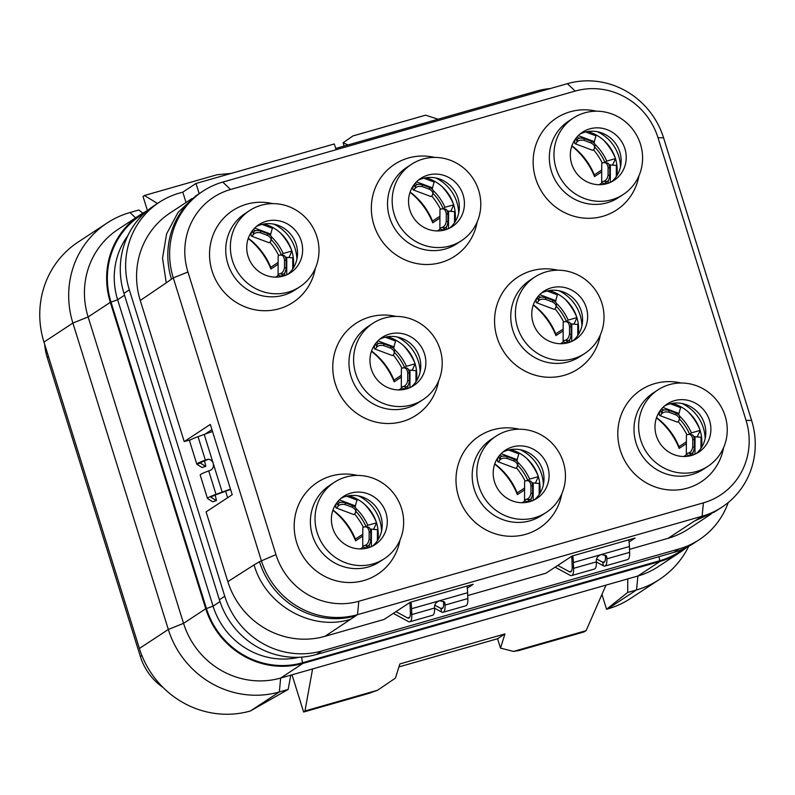 <?xml version="1.0" encoding="UTF-8"?>
<svg xmlns="http://www.w3.org/2000/svg" width="795" height="795" viewBox="0 0 795 795"><rect width="100%" height="100%" fill="white"/><g stroke="black" fill="none" stroke-linecap="round" stroke-linejoin="round"><path stroke-width="1.19" d="M629.521 549.335L668.168 538.294A79.56 76.201 56.7 0 0 688.301 529.072L711.028 514.117M335.719 148.456L536.506 91.107A79.56 76.201 -123.3 0 1 550.249 88.553M728.26 502.519A79.56 76.201 -123.3 0 1 699.242 539.686A79.56 76.201 -123.3 0 1 679.099 548.918L321.886 650.946A79.56 76.201 -123.3 0 1 224.756 596.25L129.327 289.847A79.56 76.201 -123.3 0 1 159.149 202.367A79.56 76.201 -123.3 0 1 179.292 193.135L182.79 192.142L186.02 202.506M192.102 198.502L170.09 212.981A79.56 76.201 56.7 0 0 140.258 300.46L184.211 441.593L210.317 424.421L232.21 494.709L206.104 511.881L227.837 581.632A79.56 76.201 56.7 0 0 324.956 636.328L384.144 619.424L410.25 602.252L473.283 584.245L467.291 588.191M190.76 439.715L184.211 441.593M227.628 497.73L225.611 491.231M467.728 595.544L545.936 573.205L572.042 556.043L635.086 538.036L629.083 541.981M557.782 565.424L569.379 571.724A15.155 4.174 -105.9 0 0 570.572 571.933A15.155 4.174 -105.9 0 0 572.171 566.149L571.933 560.316A34.096 9.381 -105.9 0 0 571.655 556.301M596.538 558.905L602.65 562.224A15.155 4.174 74.1 0 0 603.842 562.433A15.155 4.174 74.1 0 0 605.442 556.649L605.383 555.188L606.823 557.384L606.883 558.845A18.941 5.217 74.1 0 1 604.876 566.07L627.643 559.571A18.941 5.217 -105.9 0 0 629.64 552.346L629.411 546.503A37.882 10.424 -105.9 0 0 628.835 539.815M606.823 557.384L606.317 555.775L601.398 554.503C598.218 555.675 596.518 557.643 596.32 560.386L596.369 561.846A18.941 5.217 74.1 0 1 594.372 569.071L571.605 575.57A18.941 5.217 -105.9 0 0 573.612 568.346L573.374 562.512A37.882 10.424 -105.9 0 0 572.807 555.824M555.119 567.173L570.124 575.322A18.941 5.217 -105.9 0 0 571.605 575.57M596.27 135.001L595.992 135.856A15.155 2.643 -69.4 0 0 594.362 141.669L594.064 143.011M616.314 176.52L616.354 165.41L616.91 165.43M700.971 448.31L701.011 437.21L701.568 437.23M680.927 406.802L680.649 407.656A15.155 2.643 -69.4 0 0 679.019 413.47L678.721 414.811M557.702 294.001L557.414 294.866A15.155 2.643 -69.4 0 0 555.794 300.669L555.496 302.011M577.746 335.52L577.786 324.42L578.333 324.44M539.169 494.53L539.219 483.42L539.765 483.449M519.125 453.011L518.847 453.875A15.155 2.643 -69.4 0 0 517.217 459.679L516.919 461.021M377.377 540.739L377.416 529.639L377.963 529.659M357.333 499.22L357.044 500.085A15.155 2.643 -69.4 0 0 355.425 505.888L355.127 507.24M415.944 381.739L415.994 370.629L416.54 370.649M395.9 340.22L395.622 341.075A15.155 2.643 -69.4 0 0 393.992 346.888L393.694 348.23M454.521 222.729L454.561 211.619L455.108 211.649M434.477 181.21L434.189 182.075A15.155 2.643 -69.4 0 0 432.559 187.878L432.261 189.22M272.675 227.43L272.397 228.284A15.155 2.643 -69.4 0 0 270.767 234.088L270.469 235.439M292.719 268.939L292.759 257.838L293.315 257.858M536.088 483.221A75.197 72.027 56.7 0 0 535.75 482.396M395.98 611.633L407.577 617.944A15.155 4.174 -105.9 0 0 408.769 618.142A15.155 4.174 -105.9 0 0 410.369 612.369L410.141 606.525A34.096 9.381 -105.9 0 0 409.852 602.511M358.803 601.268L703.416 502.838A67.863 65.001 56.7 0 0 746.038 420.346L658.012 137.734A67.863 65.001 56.7 0 0 575.173 91.077L230.56 189.508A67.863 65.001 56.7 0 0 187.938 271.999L275.964 554.612A67.863 65.001 56.7 0 0 358.803 601.268L357.502 614.664L702.114 516.233A78.804 75.475 56.7 0 0 722.059 507.091A78.804 75.475 56.7 0 0 751.603 420.446L663.577 137.833A78.804 75.475 56.7 0 0 567.382 83.664L222.769 182.085A78.804 75.475 56.7 0 0 202.824 191.227A78.804 75.475 56.7 0 0 173.28 277.872L261.307 560.485A78.804 75.475 56.7 0 0 357.502 614.664L350.645 619.275C311.869 631.558 265.53 605.462 254.072 564.897L227.837 581.632M438.552 381.103A54.934 52.619 -123.3 0 1 402.369 421.549A54.934 52.619 -123.3 0 1 335.311 383.786A54.934 52.619 -123.3 0 1 369.804 317.006A54.934 52.619 -123.3 0 1 396.009 316.42M600.354 334.884A54.934 52.619 -123.3 0 1 564.172 375.329A54.934 52.619 -123.3 0 1 497.104 337.567A54.934 52.619 -123.3 0 1 531.607 270.797A54.934 52.619 -123.3 0 1 557.812 270.211M399.984 540.103A54.934 52.619 -123.3 0 1 363.802 580.549A54.934 52.619 -123.3 0 1 296.734 542.786A54.934 52.619 -123.3 0 1 331.237 476.016A54.934 52.619 -123.3 0 1 357.442 475.43M315.327 268.303A54.934 52.619 -123.3 0 1 279.144 308.758A54.934 52.619 -123.3 0 1 212.076 270.986A54.934 52.619 -123.3 0 1 246.579 204.216A54.934 52.619 -123.3 0 1 272.784 203.629M561.777 493.894A54.934 52.619 -123.3 0 1 525.594 534.339A54.934 52.619 -123.3 0 1 458.536 496.577A54.934 52.619 -123.3 0 1 493.039 429.797A54.934 52.619 -123.3 0 1 519.244 429.211M477.119 222.093A54.934 52.619 -123.3 0 1 440.937 262.539A54.934 52.619 -123.3 0 1 373.879 224.776A54.934 52.619 -123.3 0 1 408.382 158.006A54.934 52.619 -123.3 0 1 434.587 157.41M723.579 447.684A54.934 52.619 -123.3 0 1 687.397 488.13A54.934 52.619 -123.3 0 1 620.339 450.358A54.934 52.619 -123.3 0 1 654.832 383.588A54.934 52.619 -123.3 0 1 681.037 383.001M638.922 175.884A54.934 52.619 -123.3 0 1 602.739 216.329A54.934 52.619 -123.3 0 1 535.681 178.557A54.934 52.619 -123.3 0 1 570.174 111.787A54.934 52.619 -123.3 0 1 596.379 111.201M418.359 402.697A45.653 43.725 -123.3 0 1 406.802 407.984A45.653 43.725 56.7 0 1 353.487 382.783A45.653 43.725 56.7 0 1 368.184 326.407L372.825 323.356A45.653 43.725 56.7 0 0 358.128 379.732A45.653 43.725 56.7 0 0 411.442 404.933A45.653 43.725 -123.3 0 0 423 399.647L418.359 402.697M423 399.647A45.653 43.725 -123.3 0 0 437.697 343.271A45.653 43.725 -123.3 0 0 384.382 318.06A45.653 43.725 56.7 0 0 372.825 323.356M389.381 334.109A28.789 27.577 -123.3 0 1 423.01 349.999A28.789 27.577 -123.3 0 1 413.738 385.555A28.789 27.577 -123.3 0 1 406.444 388.894A28.789 27.577 56.7 0 1 372.815 373.004A28.789 27.577 56.7 0 1 382.087 337.448A28.789 27.577 56.7 0 1 389.381 334.109M379.642 339.266A28.789 27.577 -123.3 0 1 384.283 337.458A28.789 27.577 -123.3 0 1 419.432 357.243A28.789 27.577 -123.3 0 1 411.095 387.085M397.073 336.941A38.836 37.196 -123.3 0 1 418.349 361.417A38.836 37.196 -123.3 0 1 420.128 372M387.294 336.782A38.836 37.196 -123.3 0 1 415.02 363.603A38.836 37.196 56.7 0 1 416.401 381.043M580.161 356.478A45.653 43.725 -123.3 0 1 568.604 361.775A45.653 43.725 56.7 0 1 515.289 336.573A45.653 43.725 56.7 0 1 529.987 280.198L534.628 277.147A45.653 43.725 56.7 0 0 519.92 333.522A45.653 43.725 56.7 0 0 573.245 358.724A45.653 43.725 -123.3 0 0 584.802 353.427L580.161 356.478M584.802 353.427A45.653 43.725 -123.3 0 0 599.5 297.052A45.653 43.725 -123.3 0 0 546.185 271.85A45.653 43.725 56.7 0 0 534.628 277.147M551.183 287.889A28.789 27.577 -123.3 0 1 584.802 303.789A28.789 27.577 -123.3 0 1 575.53 339.346A28.789 27.577 -123.3 0 1 568.246 342.685A28.789 27.577 56.7 0 1 534.618 326.785A28.789 27.577 56.7 0 1 543.889 291.228A28.789 27.577 56.7 0 1 551.183 287.889M541.445 293.057A28.789 27.577 -123.3 0 1 546.086 291.238A28.789 27.577 -123.3 0 1 581.234 311.034A28.789 27.577 -123.3 0 1 572.887 340.866M558.875 290.731A38.836 37.196 -123.3 0 1 580.141 315.208A38.836 37.196 -123.3 0 1 581.93 325.791M549.097 290.563A38.836 37.196 -123.3 0 1 576.822 317.394A38.836 37.196 56.7 0 1 578.204 334.824M379.791 561.697A45.653 43.725 -123.3 0 1 368.234 566.994A45.653 43.725 56.7 0 1 314.919 541.793A45.653 43.725 56.7 0 1 329.617 485.417L334.258 482.366A45.653 43.725 56.7 0 0 319.55 538.742A45.653 43.725 56.7 0 0 372.875 563.943A45.653 43.725 -123.3 0 0 384.432 558.646L379.791 561.697M384.432 558.646A45.653 43.725 -123.3 0 0 399.13 502.271A45.653 43.725 -123.3 0 0 345.815 477.07A45.653 43.725 56.7 0 0 334.258 482.366M350.814 493.109A28.789 27.577 -123.3 0 1 384.442 509.009A28.789 27.577 -123.3 0 1 375.161 544.565A28.789 27.577 -123.3 0 1 367.876 547.904A28.789 27.577 56.7 0 1 334.248 532.004A28.789 27.577 56.7 0 1 343.519 496.448A28.789 27.577 56.7 0 1 350.814 493.109M341.075 498.276A28.789 27.577 -123.3 0 1 345.716 496.458A28.789 27.577 -123.3 0 1 378.629 510.937A28.789 27.577 -123.3 0 1 372.517 546.095M358.505 495.951A38.836 37.196 -123.3 0 1 379.772 520.427A38.836 37.196 -123.3 0 1 381.56 531.01M348.727 495.782A38.836 37.196 -123.3 0 1 376.452 522.613A38.836 37.196 56.7 0 1 377.834 540.053M295.134 289.897A45.653 43.725 -123.3 0 1 283.577 295.193A45.653 43.725 56.7 0 1 230.262 269.992A45.653 43.725 56.7 0 1 244.959 213.617L249.6 210.566A45.653 43.725 56.7 0 0 234.893 266.941A45.653 43.725 56.7 0 0 288.217 292.143A45.653 43.725 -123.3 0 0 299.775 286.846L295.134 289.897M299.775 286.846A45.653 43.725 -123.3 0 0 314.472 230.47A45.653 43.725 -123.3 0 0 261.158 205.269A45.653 43.725 56.7 0 0 249.6 210.566M266.156 221.308A28.789 27.577 -123.3 0 1 299.785 237.208A28.789 27.577 -123.3 0 1 290.503 272.764A28.789 27.577 -123.3 0 1 283.219 276.103A28.789 27.577 56.7 0 1 249.59 260.203A28.789 27.577 56.7 0 1 258.862 224.647A28.789 27.577 56.7 0 1 266.156 221.308M256.417 226.476A28.789 27.577 -123.3 0 1 261.058 224.657A28.789 27.577 -123.3 0 1 293.971 239.136A28.789 27.577 -123.3 0 1 287.86 274.295M296.903 259.21A38.836 37.196 56.7 0 0 295.124 248.626A38.836 37.196 56.7 0 0 273.848 224.15M293.176 268.253A38.836 37.196 56.7 0 0 291.795 250.813A38.836 37.196 -123.3 0 0 264.069 223.991M541.584 515.488A45.653 43.725 -123.3 0 1 530.027 520.785A45.653 43.725 56.7 0 1 476.712 495.573A45.653 43.725 56.7 0 1 491.419 439.198L496.06 436.147A45.653 43.725 56.7 0 0 481.353 492.522A45.653 43.725 56.7 0 0 534.667 517.734A45.653 43.725 -123.3 0 0 546.225 512.437L541.584 515.488M546.225 512.437A45.653 43.725 -123.3 0 0 560.932 456.062A45.653 43.725 -123.3 0 0 507.608 430.86A45.653 43.725 56.7 0 0 496.06 436.147M512.606 446.899A28.789 27.577 -123.3 0 1 546.235 462.789A28.789 27.577 -123.3 0 1 536.963 498.346A28.789 27.577 -123.3 0 1 529.669 501.685A28.789 27.577 56.7 0 1 496.05 485.795A28.789 27.577 56.7 0 1 505.322 450.238A28.789 27.577 56.7 0 1 512.606 446.899M502.867 452.057A28.789 27.577 -123.3 0 1 507.518 450.248A28.789 27.577 -123.3 0 1 540.421 464.717A28.789 27.577 -123.3 0 1 534.319 499.876M520.298 449.732A38.836 37.196 -123.3 0 1 541.574 474.208A38.836 37.196 -123.3 0 1 543.353 484.791M510.519 449.572A38.836 37.196 -123.3 0 1 538.255 476.394A38.836 37.196 56.7 0 1 539.636 493.834M456.926 243.687A45.653 43.725 -123.3 0 1 445.379 248.984A45.653 43.725 56.7 0 1 392.054 223.783A45.653 43.725 56.7 0 1 406.762 167.407L411.403 164.356A45.653 43.725 56.7 0 0 396.695 220.732A45.653 43.725 56.7 0 0 450.01 245.933A45.653 43.725 -123.3 0 0 461.567 240.637L456.926 243.687M461.567 240.637A45.653 43.725 -123.3 0 0 476.275 184.261A45.653 43.725 -123.3 0 0 422.96 159.06A45.653 43.725 56.7 0 0 411.403 164.356M427.949 175.099A28.789 27.577 -123.3 0 1 461.577 190.989A28.789 27.577 -123.3 0 1 452.305 226.545A28.789 27.577 -123.3 0 1 445.021 229.894A28.789 27.577 56.7 0 1 411.393 213.994A28.789 27.577 56.7 0 1 420.664 178.438A28.789 27.577 56.7 0 1 427.949 175.099M418.21 180.256A28.789 27.577 -123.3 0 1 422.861 178.448A28.789 27.577 -123.3 0 1 455.764 192.927A28.789 27.577 -123.3 0 1 449.662 228.076M458.695 212.99A38.836 37.196 56.7 0 0 456.916 202.407A38.836 37.196 56.7 0 0 435.64 177.941M454.978 222.034A38.836 37.196 56.7 0 0 453.597 204.593A38.836 37.196 -123.3 0 0 425.862 177.772M703.386 469.269A45.653 43.725 -123.3 0 1 691.829 474.565A45.653 43.725 56.7 0 1 638.514 449.364A45.653 43.725 56.7 0 1 653.212 392.988L657.853 389.938A45.653 43.725 56.7 0 0 643.155 446.313A45.653 43.725 56.7 0 0 696.47 471.515A45.653 43.725 -123.3 0 0 708.027 466.218L703.386 469.269M708.027 466.218A45.653 43.725 -123.3 0 0 722.725 409.842A45.653 43.725 -123.3 0 0 669.41 384.641A45.653 43.725 56.7 0 0 657.853 389.938M674.408 400.68A28.789 27.577 -123.3 0 1 708.037 416.58A28.789 27.577 -123.3 0 1 698.765 452.136A28.789 27.577 -123.3 0 1 691.471 455.475A28.789 27.577 56.7 0 1 657.843 439.575A28.789 27.577 56.7 0 1 667.114 404.019A28.789 27.577 56.7 0 1 674.408 400.68M664.67 405.847A28.789 27.577 -123.3 0 1 669.311 404.029A28.789 27.577 -123.3 0 1 702.224 418.508A28.789 27.577 -123.3 0 1 696.112 453.667M682.1 403.522A38.836 37.196 -123.3 0 1 703.376 427.998A38.836 37.196 -123.3 0 1 705.155 438.582M672.322 403.363A38.836 37.196 -123.3 0 1 700.047 430.184A38.836 37.196 56.7 0 1 701.429 447.625M618.729 197.468A45.653 43.725 -123.3 0 1 607.171 202.765A45.653 43.725 56.7 0 1 553.857 177.563A45.653 43.725 56.7 0 1 568.554 121.188L573.195 118.137A45.653 43.725 56.7 0 0 558.497 174.512A45.653 43.725 56.7 0 0 611.812 199.714A45.653 43.725 -123.3 0 0 623.369 194.417L618.729 197.468M623.369 194.417A45.653 43.725 -123.3 0 0 638.067 138.042A45.653 43.725 -123.3 0 0 584.752 112.84A45.653 43.725 56.7 0 0 573.195 118.137M589.751 128.879A28.789 27.577 -123.3 0 1 623.379 144.779A28.789 27.577 -123.3 0 1 614.108 180.336A28.789 27.577 -123.3 0 1 606.814 183.675A28.789 27.577 56.7 0 1 573.185 167.785A28.789 27.577 56.7 0 1 582.457 132.228A28.789 27.577 56.7 0 1 589.751 128.879M580.012 134.047A28.789 27.577 -123.3 0 1 584.653 132.238A28.789 27.577 -123.3 0 1 617.566 146.707A28.789 27.577 -123.3 0 1 611.464 181.866M597.443 131.722A38.836 37.196 -123.3 0 1 618.719 156.198A38.836 37.196 -123.3 0 1 620.497 166.781M587.664 131.563A38.836 37.196 -123.3 0 1 615.39 158.384A38.836 37.196 56.7 0 1 616.771 175.824M718.024 509.684L714.844 511.781L694.274 521.132L668.168 538.294M412.853 370.43A75.207 72.027 56.7 0 0 412.526 369.605M398.832 389.928L401.723 388.03M371.454 351.281A71.033 68.042 -123.3 0 1 394.151 381.819L401.346 377.078M411.641 370.311L412.436 369.784A71.033 68.042 56.7 0 1 412.684 370.41M163.084 687.506A56.833 54.428 -123.3 0 1 140.367 656.531L47.173 357.333A56.833 54.428 -123.3 0 1 44.709 344.493M139.393 648.481L168.321 629.461A90.928 87.092 56.7 0 0 279.323 691.968L280.675 678.046L302.875 663.447A79.56 76.201 -123.3 0 1 205.746 608.751L183.556 623.35L168.321 629.461L72.892 323.058L88.116 316.947L110.316 302.348A79.56 76.201 -123.3 0 1 140.139 214.869L117.948 229.467A79.56 76.201 -123.3 0 0 88.116 316.947L183.556 623.35A79.56 76.201 -123.3 0 0 280.675 678.046L290.791 675.154L288.158 689.444L250.395 710.988A90.928 87.092 56.7 0 1 139.393 648.481L43.964 342.079A90.928 87.092 56.7 0 1 78.049 242.107L106.977 223.077A90.928 87.092 56.7 0 0 72.892 323.058L43.964 342.079M290.791 675.154L312.594 668.933L304.952 710.978L303.62 712.032L368.761 693.429L377.585 690.229L395.423 678.115L399.875 663.934L504.944 633.923L500.482 648.114L497.561 638.743L398.941 666.916M250.395 710.988L279.323 691.968L288.158 689.444M110.316 302.348L205.746 608.751M140.139 214.869A79.56 76.201 -123.3 0 1 147.214 210.764M686.801 547.318A79.56 76.201 -123.3 0 1 680.232 552.187A79.56 76.201 -123.3 0 1 660.089 561.419L302.875 663.447M142.862 213.169L138.837 210.009L129.992 212.533A90.928 87.092 56.7 0 0 106.977 223.077M344.106 146.061L343.092 142.782L352.92 135.935L425.554 115.186L438.105 119.21M231.097 173.429L217.035 174.751L144.402 195.49L157.47 203.47M343.092 142.782L348.031 144.938M144.402 195.49L143.07 196.544L147.443 210.576M312.594 668.933L627.782 578.899L627.692 592.464L636.537 589.94L607.609 608.96A90.928 87.092 56.7 0 0 630.624 598.416L659.552 579.386A90.928 87.092 56.7 0 0 688.748 546.294M607.609 608.96L606.555 609.258L601.934 594.412M292.033 674.806L303.62 712.032M586.104 630.673L513.471 651.413L518.658 650.608L583.798 632.005L586.104 630.673L605.989 585.13M513.471 651.413L500.482 648.114M377.585 690.229L304.952 710.978M627.782 578.899L637.898 576.017L660.089 561.419M680.232 552.187L658.031 566.785A79.56 76.201 -123.3 0 1 637.898 576.017L636.537 589.94A90.928 87.092 56.7 0 0 659.552 579.386M627.692 592.464L606.555 609.258M497.561 638.743L504.944 633.923M159.149 202.367L153.783 205.895A79.56 76.201 -123.3 0 0 123.96 293.375L219.39 599.778L224.756 596.25M699.242 539.686L693.876 543.214A79.56 76.201 -123.3 0 1 673.733 552.445L316.519 654.474A79.56 76.201 -123.3 0 1 219.39 599.778M182.79 192.142L195.977 183.466L334.317 143.955L336.116 149.718M195.977 183.466L199.167 193.682M187.938 271.999L173.28 277.872L166.234 282.861L162.538 258.156L166.612 233.839L178.07 212.364L195.759 195.938L198.939 193.841M332.886 510.281A71.033 68.042 -123.3 0 1 355.574 540.819L362.778 536.088M373.064 529.321L373.869 528.794A71.033 68.042 -123.3 0 1 374.117 529.42M355.574 540.819L355.385 539.119L362.788 534.25M365.978 526.837L367.817 525.316A49.439 47.352 56.7 0 0 356.1 508.621M376.522 522.822L367.817 525.316M376.611 522.802L373.869 528.794M332.966 510.032A65.727 62.954 -123.3 0 1 355.385 539.119M376.194 521.818A58.91 56.425 56.7 0 0 364.816 504.507M355.852 511.374A49.439 47.352 -123.3 0 1 365.988 526.509M354.59 513.977A65.727 62.954 -123.3 0 1 363.365 527.284M374.286 529.44A75.197 72.027 56.7 0 0 373.948 528.615M360.264 548.938L363.146 547.039M656.481 417.852A71.033 68.042 -123.3 0 1 679.169 448.4L686.373 443.66M696.659 436.892L697.463 436.366A71.033 68.042 56.7 0 1 697.712 436.992M679.169 448.4L678.98 446.691L686.383 441.821M689.573 434.408L691.412 432.887A49.439 47.352 56.7 0 0 679.695 416.192M700.117 430.403L691.412 432.887M700.216 430.373L697.463 436.366M656.571 417.614A65.727 62.954 -123.3 0 1 678.98 446.691M699.799 429.389A58.91 56.425 56.7 0 0 688.41 412.088M683.859 456.509L686.751 454.611M697.881 437.012A75.197 72.027 56.7 0 0 697.543 436.187M679.447 418.945A49.439 47.352 -123.3 0 1 689.593 434.08M678.185 421.549A65.727 62.954 -123.3 0 1 686.959 434.855M248.229 238.48A71.033 68.042 -123.3 0 1 270.916 269.018L278.121 264.288M288.406 257.52L289.211 256.994A71.033 68.042 56.7 0 1 289.459 257.62M270.916 269.018L270.727 267.319L278.131 262.449M281.321 255.036L283.159 253.516A49.439 47.352 56.7 0 0 271.443 236.821M291.864 251.031L283.159 253.516M291.964 251.001L289.211 256.994M248.308 238.232A65.727 62.954 -123.3 0 1 270.727 267.319M291.536 250.018A58.91 56.425 56.7 0 0 280.158 232.716M271.194 239.573A49.439 47.352 -123.3 0 1 281.341 254.708M269.932 242.177A65.727 62.954 -123.3 0 1 278.707 255.483M275.607 277.137L278.498 275.239M289.628 257.64A75.197 72.027 56.7 0 0 289.291 256.815M216.27 500.611L212.672 501.754A7.572 0.527 72.4 0 0 212.722 501.764L216.32 500.621A7.572 0.527 72.4 0 1 216.27 500.611L211.162 497.362A15.155 1.252 -17.3 0 1 211.092 497.292A15.155 1.252 -17.3 0 1 217.929 494.033L224.081 491.787A34.096 2.812 -17.3 0 1 230.59 489.491M212.672 501.754L207.555 498.515A18.941 1.56 -17.3 0 1 207.475 498.425A18.941 1.56 -17.3 0 1 216.021 494.351L222.173 492.105A37.882 3.13 -17.3 0 1 230.49 489.183M207.475 498.425L200.181 474.993A18.941 1.56 162.7 0 1 208.727 470.918L210.258 470.352C212.961 469.01 213.935 466.645 213.189 463.266C211.887 460.076 209.791 458.834 206.889 459.54L207.664 459.341M205.607 466.367L202 467.51A7.572 0.527 72.4 0 0 202.049 467.52L205.657 466.377A7.572 0.527 72.4 0 1 205.607 466.367L200.489 463.117A15.155 1.252 162.7 0 1 200.429 463.048A15.155 1.252 162.7 0 1 207.266 459.788L208.618 459.291M205.358 460.096A18.941 1.56 162.7 0 0 196.812 464.171L189.518 440.748A18.941 1.56 -17.3 0 1 198.054 436.674L205.358 460.096L208.449 459.281M196.812 464.171A18.941 1.56 162.7 0 0 196.892 464.27L202 467.51M198.054 436.674L204.206 434.428A37.882 3.13 -17.3 0 1 212.523 431.506M216.32 500.621A7.572 0.527 72.4 0 0 215.107 495.116M205.657 466.377A7.572 0.527 72.4 0 0 204.434 460.871M571.824 146.051A71.033 68.042 -123.3 0 1 594.521 176.599L601.716 171.859M612.011 165.092L612.806 164.565A71.033 68.042 -123.3 0 1 613.054 165.191M615.459 158.602L606.754 161.087A49.439 47.352 56.7 0 0 595.038 144.392M615.559 158.573L612.806 164.565M594.521 176.599L594.322 174.89L601.726 170.021M604.916 162.607L606.754 161.087M615.141 157.589A58.91 56.425 56.7 0 0 603.753 140.288M594.789 147.145A49.439 47.352 -123.3 0 1 604.935 162.279M593.527 149.758A65.727 62.954 -123.3 0 1 602.302 163.055M571.913 145.813A65.727 62.954 -123.3 0 1 594.322 174.89M599.201 184.708L602.093 182.81M613.223 165.211A75.197 72.027 56.7 0 0 612.895 164.386M494.679 464.071A71.033 68.042 -123.3 0 1 517.376 494.609L524.581 489.869M534.866 483.102L535.661 482.585A71.033 68.042 56.7 0 1 535.909 483.211M517.376 494.609L517.187 492.9L524.581 488.041M527.771 480.627L529.609 479.097A49.439 47.352 56.7 0 0 517.893 462.402M538.314 476.612L529.609 479.097M538.414 476.583L535.661 482.585M494.768 463.823A65.727 62.954 -123.3 0 1 517.187 492.9M537.996 475.609A58.91 56.425 56.7 0 0 526.618 458.298M522.067 502.728L524.948 500.83M517.644 465.154A49.439 47.352 -123.3 0 1 527.791 480.299M516.382 467.768A65.727 62.954 -123.3 0 1 525.157 481.074M533.256 305.061A71.033 68.042 -123.3 0 1 555.944 335.599L563.148 330.869M573.433 324.102L574.238 323.575A71.033 68.042 -123.3 0 1 574.487 324.201M555.944 335.599L555.755 333.9L563.158 329.031M566.348 321.617L568.177 320.097A49.439 47.352 56.7 0 0 556.46 303.402M576.892 317.603L568.177 320.097M576.981 317.583L574.238 323.575M533.336 304.813A65.727 62.954 -123.3 0 1 555.755 333.9M576.564 316.599A58.91 56.425 56.7 0 0 565.185 299.288M560.634 343.718L563.516 341.82M574.656 324.211A75.207 72.027 56.7 0 0 574.318 323.386M556.222 306.154A49.439 47.352 -123.3 0 1 566.358 321.289M554.96 308.758A65.727 62.954 -123.3 0 1 563.735 322.064M410.031 192.271A71.033 68.042 -123.3 0 1 432.719 222.809L439.923 218.069M450.209 211.311L451.003 210.784A71.033 68.042 -123.3 0 1 451.252 211.41M432.719 222.809L432.53 221.099L439.923 216.24M443.113 208.827L444.952 207.296A49.439 47.352 56.7 0 0 433.235 190.601M453.667 204.812L444.952 207.296M453.756 204.782L451.003 210.784M410.111 192.022A65.727 62.954 -123.3 0 1 432.53 221.099M453.339 203.808A58.91 56.425 56.7 0 0 441.96 186.497M437.409 230.928L440.291 229.03M451.431 211.42A75.197 72.027 56.7 0 0 451.093 210.595M432.987 193.364A49.439 47.352 -123.3 0 1 443.133 208.499M431.725 195.968A65.727 62.954 -123.3 0 1 440.5 209.274M414.771 362.808A58.91 56.425 56.7 0 0 403.383 345.507M415.189 363.792L412.436 369.784M394.151 381.819L393.962 380.109L401.356 375.24M404.546 367.827L406.384 366.306A49.439 47.352 56.7 0 0 394.668 349.611M415.089 363.822L406.384 366.306M371.543 351.032A65.727 62.954 -123.3 0 1 393.962 380.109M394.419 352.364A49.439 47.352 -123.3 0 1 404.566 367.499M393.157 354.977A65.727 62.954 -123.3 0 1 401.932 368.274M393.326 613.382L408.322 621.531A18.941 5.217 -105.9 0 0 409.813 621.789A18.941 5.217 -105.9 0 0 411.81 614.565L411.581 608.722A37.882 10.424 -105.9 0 0 411.005 602.034M434.736 605.114L440.847 608.433A15.155 4.174 74.1 0 0 442.04 608.642A15.155 4.174 74.1 0 0 443.64 602.858L443.58 601.398L445.081 605.055A18.941 5.217 74.1 0 1 443.083 612.289L465.85 605.78A18.941 5.217 -105.9 0 0 467.848 598.556L467.609 592.722A37.882 10.424 -105.9 0 0 467.043 586.034M445.021 603.604L444.524 601.984L439.595 600.722C436.415 601.894 434.726 603.852 434.517 606.605L434.577 608.056A18.941 5.217 74.1 0 1 432.579 615.28L409.813 621.789M443.083 612.289A18.941 5.217 74.1 0 1 441.593 612.031L434.577 608.215M701.011 437.21A15.155 2.474 0.2 0 1 695.029 436.694L693.707 436.515M659.711 411.353A11.368 1.978 -69.4 0 0 659.741 415.517A11.368 1.978 -69.4 0 0 661.42 414.125L662.195 411.045A7.572 1.322 -69.4 0 1 661.072 411.969A7.572 1.322 -69.4 0 1 660.953 409.654M659.741 415.517L677.201 422.056A11.368 1.978 -69.4 0 0 678.89 420.674C679.973 418.538 678.96 416.59 675.83 414.831L668.843 412.208C665.355 411.492 662.881 412.138 661.42 414.125M678.89 420.674L679.655 417.594C680.371 416.212 679.109 414.692 675.869 413.032L668.883 410.419C665.365 409.544 663.129 409.753 662.195 411.045M690.925 455.624L690.487 455.565A11.368 1.858 0.2 0 1 686.333 454.114A11.368 1.858 0.2 0 1 688.271 453.08C690.676 452.454 692.167 450.377 692.733 446.86L692.763 439.387C692.216 435.829 690.746 434.169 688.341 434.398A11.368 1.858 0.2 0 0 686.403 435.422L686.333 454.114M691.879 434.736L688.341 434.398M692.753 455.078A7.572 1.242 0.2 0 1 690.12 454.124A7.572 1.242 0.2 0 1 691.412 453.438C692.972 453.041 693.965 451.033 694.393 447.426L694.423 439.953C694.025 436.326 693.041 434.597 691.491 434.756M577.786 324.42A15.155 2.474 0.2 0 1 571.804 323.903L570.482 323.724M567.7 342.834L567.252 342.774A11.368 1.858 0.2 0 1 563.108 341.323A11.368 1.858 0.2 0 1 565.046 340.29C567.451 339.664 568.932 337.587 569.498 334.069L569.528 326.596C568.991 323.038 567.521 321.379 565.116 321.607A11.368 1.858 0.2 0 0 563.178 322.631L563.108 341.323M568.654 321.945L565.116 321.607M569.518 342.287A7.572 1.242 0.2 0 1 566.895 341.333A7.572 1.242 0.2 0 1 568.187 340.648C569.747 340.25 570.74 338.243 571.168 334.635L571.198 327.152C570.79 323.535 569.816 321.806 568.256 321.965M536.476 298.552A11.368 1.978 -69.4 0 0 536.516 302.716A11.368 1.978 -69.4 0 0 538.195 301.335L538.96 298.254A7.572 1.322 -69.4 0 1 537.837 299.168A7.572 1.322 -69.4 0 1 537.728 296.853M536.516 302.716L553.976 309.265A11.368 1.978 -69.4 0 0 555.665 307.884L556.43 304.803C557.146 303.422 555.884 301.901 552.644 300.242L545.658 297.628C542.13 296.744 539.904 296.952 538.96 298.254M555.665 307.884C556.748 305.747 555.725 303.799 552.605 302.03L545.618 299.417C542.13 298.701 539.656 299.337 538.195 301.335M377.416 529.639A15.155 2.474 0.2 0 1 371.434 529.122L370.112 528.943M336.106 503.782A11.368 1.978 -69.4 0 0 336.146 507.935A11.368 1.978 -69.4 0 0 337.825 506.554L338.591 503.474A7.572 1.322 -69.4 0 1 337.468 504.388A7.572 1.322 -69.4 0 1 337.358 502.072M336.146 507.935L353.606 514.484A11.368 1.978 -69.4 0 0 355.295 513.103C356.379 510.966 355.355 509.019 352.235 507.26L345.249 504.636C341.761 503.921 339.286 504.557 337.825 506.554M355.295 513.103L356.061 510.022C356.776 508.641 355.514 507.121 352.274 505.461L345.288 502.847C341.761 501.963 339.535 502.172 338.591 503.474M367.33 548.053L366.883 547.994A11.368 1.858 0.2 0 1 362.739 546.543A11.368 1.858 0.2 0 1 364.676 545.509C367.081 544.883 368.562 542.806 369.128 539.288L369.158 531.815C368.622 528.258 367.151 526.598 364.746 526.827A11.368 1.858 0.2 0 0 362.808 527.85L362.739 546.543M368.284 527.164L364.746 526.827M369.148 547.507A7.572 1.242 0.2 0 1 366.525 546.553A7.572 1.242 0.2 0 1 367.817 545.867C369.377 545.469 370.371 543.462 370.798 539.855L370.828 532.382C370.42 528.755 369.446 527.025 367.886 527.184M415.994 370.629A15.155 2.474 0.2 0 1 410.001 370.112L408.69 369.933M374.684 344.772A11.368 1.978 -69.4 0 0 374.713 348.935A11.368 1.978 -69.4 0 0 376.393 347.554L377.168 344.464A7.572 1.322 -69.4 0 1 376.045 345.388A7.572 1.322 -69.4 0 1 375.936 343.072M374.713 348.935L392.183 355.484A11.368 1.978 -69.4 0 0 393.863 354.103L394.628 351.012C395.344 349.631 394.082 348.111 390.842 346.461L383.856 343.838C380.338 342.963 378.102 343.172 377.168 344.464M393.863 354.103C394.946 351.966 393.932 350.009 390.802 348.25L383.816 345.626C380.328 344.911 377.864 345.557 376.393 347.554M405.897 389.043L405.46 388.984A11.368 1.858 0.2 0 1 401.306 387.533A11.368 1.858 0.2 0 1 403.244 386.499C405.649 385.873 407.139 383.806 407.706 380.278L407.736 372.805C407.189 369.258 405.718 367.588 403.313 367.817A11.368 1.858 0.2 0 0 401.386 368.85L401.306 387.533M406.851 368.155L403.313 367.817M407.726 388.497A7.572 1.242 0.2 0 1 405.102 387.553A7.572 1.242 0.2 0 1 406.384 386.857C407.944 386.459 408.938 384.462 409.365 380.845L409.395 373.372C408.998 369.745 408.014 368.015 406.464 368.174M292.759 257.838A15.155 2.474 0.2 0 1 286.776 257.322L285.455 257.143M282.672 276.253L282.225 276.193A11.368 1.858 0.2 0 1 278.081 274.742A11.368 1.858 0.2 0 1 280.019 273.709C282.424 273.083 283.914 271.006 284.481 267.488L284.511 260.015C283.964 256.457 282.493 254.797 280.088 255.026A11.368 1.858 0.2 0 0 278.151 256.05L278.081 274.742M283.626 255.364L280.088 255.026M284.501 275.706A7.572 1.242 0.2 0 1 281.867 274.752A7.572 1.242 0.2 0 1 283.159 274.066C284.719 273.669 285.713 271.661 286.14 268.054L286.17 260.581C285.773 256.954 284.789 255.225 283.229 255.384M251.458 231.981A11.368 1.978 -69.4 0 0 251.488 236.145A11.368 1.978 -69.4 0 0 253.168 234.754L253.933 231.673A7.572 1.322 -69.4 0 1 252.82 232.597A7.572 1.322 -69.4 0 1 252.701 230.272M251.488 236.145L268.948 242.684A11.368 1.978 -69.4 0 0 270.638 241.302C271.721 239.166 270.697 237.218 267.577 235.459L260.591 232.836C257.103 232.12 254.629 232.766 253.168 234.754M270.638 241.302L271.403 238.222C272.119 236.84 270.856 235.32 267.617 233.66L260.631 231.047C257.113 230.172 254.877 230.381 253.933 231.673M616.354 165.41A15.155 2.474 0.2 0 1 610.371 164.893L609.049 164.714M606.267 183.824L605.83 183.764A11.368 1.858 0.2 0 1 601.676 182.313A11.368 1.858 0.2 0 1 603.614 181.28C606.019 180.654 607.509 178.577 608.076 175.059L608.105 167.586C607.559 164.038 606.088 162.369 603.683 162.597A11.368 1.858 0.2 0 0 601.755 163.621L601.676 182.313M607.221 162.935L603.683 162.597M608.096 183.277A7.572 1.242 0.2 0 1 605.462 182.323A7.572 1.242 0.2 0 1 606.754 181.638C608.314 181.24 609.308 179.233 609.735 175.625L609.765 168.152C609.368 164.525 608.384 162.796 606.833 162.955M575.053 139.552A11.368 1.978 -69.4 0 0 575.083 143.716A11.368 1.978 -69.4 0 0 576.763 142.335L577.538 139.244A7.572 1.322 -69.4 0 1 576.415 140.168A7.572 1.322 -69.4 0 1 576.305 137.853M575.083 143.716L592.543 150.265A11.368 1.978 -69.4 0 0 594.233 148.874C595.316 146.737 594.302 144.789 591.172 143.03L584.186 140.407C580.698 139.691 578.223 140.337 576.763 142.335M594.233 148.874L594.998 145.793C595.713 144.412 594.451 142.891 591.212 141.232L584.226 138.618C580.708 137.744 578.472 137.952 577.538 139.244M454.561 211.619A15.155 2.474 0.2 0 1 448.579 211.112L447.257 210.923M413.251 185.762A11.368 1.978 -69.4 0 0 413.281 189.925A11.368 1.978 -69.4 0 0 414.97 188.544L415.735 185.454A7.572 1.322 -69.4 0 1 414.612 186.378A7.572 1.322 -69.4 0 1 414.503 184.062M413.281 189.925L430.751 196.474A11.368 1.978 -69.4 0 0 432.43 195.093C433.523 192.956 432.5 191.009 429.38 189.24L422.393 186.626C418.905 185.911 416.431 186.547 414.97 188.544M432.43 195.093L433.205 192.002C433.921 190.631 432.659 189.111 429.419 187.451L422.433 184.828C418.905 183.953 416.679 184.162 415.735 185.454M444.465 230.043L444.027 229.984A11.368 1.858 0.2 0 1 439.883 228.523A11.368 1.858 0.2 0 1 441.821 227.499C444.226 226.873 445.707 224.796 446.273 221.278L446.303 213.805C445.766 210.248 444.296 208.588 441.891 208.807A11.368 1.858 0.2 0 0 439.953 209.84L439.883 228.523M445.429 209.145L441.891 208.807M446.293 229.487A7.572 1.242 0.2 0 1 443.67 228.543A7.572 1.242 0.2 0 1 444.962 227.857C446.512 227.459 447.505 225.452 447.943 221.835L447.973 214.362C447.565 210.745 446.591 209.006 445.031 209.165M539.219 483.42A15.155 2.474 0.2 0 1 533.236 482.913L531.915 482.724M497.909 457.562A11.368 1.978 -69.4 0 0 497.938 461.726A11.368 1.978 -69.4 0 0 499.628 460.345L500.393 457.254A7.572 1.322 -69.4 0 1 499.27 458.178A7.572 1.322 -69.4 0 1 499.161 455.863M497.938 461.726L515.408 468.275A11.368 1.978 -69.4 0 0 517.088 466.894C518.181 464.757 517.157 462.809 514.037 461.04L507.041 458.427C503.563 457.711 501.089 458.347 499.628 460.345M517.088 466.894L517.863 463.803C518.579 462.422 517.316 460.911 514.077 459.252L507.091 456.628C503.563 455.754 501.327 455.962 500.393 457.254M529.122 501.844L528.685 501.784A11.368 1.858 0.2 0 1 524.541 500.323A11.368 1.858 0.2 0 1 526.469 499.3C528.874 498.674 530.364 496.597 530.931 493.079L530.961 485.596C530.424 482.048 528.953 480.379 526.548 480.607A11.368 1.858 0.2 0 0 524.611 481.641L524.541 500.323M530.086 480.945L526.548 480.607M530.951 501.287A7.572 1.242 0.2 0 1 528.327 500.343A7.572 1.242 0.2 0 1 529.619 499.658C531.169 499.26 532.163 497.253 532.6 493.635L532.62 486.162C532.223 482.545 531.249 480.806 529.689 480.965M604.876 566.07A18.941 5.217 74.1 0 1 603.395 565.811L596.379 562.005M569.379 571.724L571.476 571.128M572.171 566.149L573.612 568.346L596.369 561.846M629.411 546.503L573.374 562.512M595.992 135.856L585.637 131.97M680.649 407.656L670.284 403.771M557.414 294.866L547.059 290.98M518.847 453.875L508.492 449.99M357.044 500.085L346.69 496.199M395.622 341.075L385.267 337.199M434.189 182.075L423.834 178.189M272.397 228.284L262.032 224.399M350.645 619.275L324.956 636.328M720.191 508.313A78.804 75.475 -123.3 0 1 700.296 517.426L694.691 521.013M700.296 517.426L702.114 516.233L703.416 502.838M355.683 615.857A78.804 75.475 -123.3 0 1 259.488 561.687L275.964 554.612M259.488 561.687L254.072 564.897M166.234 282.861L140.258 300.46M171.462 279.075A78.804 75.475 -123.3 0 1 201.006 192.43L202.824 191.227M746.038 420.346L751.603 420.446M230.56 189.508L222.769 182.085M575.173 91.077L567.382 83.664M658.012 137.734L663.577 137.833M141.898 655.527L140.367 656.531M47.173 357.333L48.455 356.498M683.73 548.788A78.804 75.475 -123.3 0 1 659.86 560.694L302.647 662.722A78.804 75.475 -123.3 0 1 206.452 608.553L111.012 302.15A78.804 75.475 -123.3 0 1 144.65 213M135.587 217.86L129.992 212.533M659.075 556.629A5.684 1.56 -105.9 0 0 659.86 560.694M301.951 657.097A5.684 1.56 -105.9 0 0 302.647 662.722M219.986 601.606L213.07 606.158L206.452 608.553M299.039 657.276A73.12 70.03 -123.3 0 1 213.07 606.158L117.63 299.755L111.012 302.15M124.527 295.213L117.63 299.755A73.12 70.03 -123.3 0 1 127.836 235.678M123.96 293.375L129.327 289.847M673.733 552.445L679.099 548.918M316.519 654.474L321.886 650.946M217.929 494.033L216.021 494.351L208.727 470.918M200.439 462.958L196.892 464.27M222.173 492.105L204.206 434.428M211.937 429.608L205.13 434.09M467.609 592.722L411.581 608.722M407.577 617.944L409.673 617.337M410.369 612.369L411.81 614.565L434.577 608.056M445.081 605.055L467.848 598.556M442.944 607.837L440.847 608.433L441.593 612.031M679.019 413.47L662.931 407.438M663.954 410.041L661.41 409.087M675.83 414.831L675.869 413.032M668.843 412.208L668.883 410.419M694.959 454.213L695.029 436.694M692.892 455.028L692.902 452.295M692.733 446.86L694.393 447.426M688.271 453.08L691.412 453.438M692.763 439.387L694.423 439.953M571.734 341.413L571.804 323.903M569.657 342.238L569.667 339.495M569.528 326.596L571.198 327.152M565.046 340.29L568.187 340.648M569.498 334.069L571.168 334.635M555.794 300.669L539.706 294.637M540.719 297.25L538.185 296.297M545.618 299.417L545.658 297.628M552.605 302.03L552.644 300.242M355.425 505.888L339.336 499.866M340.349 502.47L337.815 501.516M352.235 507.26L352.274 505.461M345.249 504.636L345.288 502.847M371.364 546.642L371.434 529.122M369.287 547.457L369.307 544.724M369.128 539.288L370.798 539.855M364.676 545.509L367.817 545.867M369.158 531.815L370.828 532.382M393.992 346.888L377.903 340.856M378.927 343.46L376.393 342.516M383.816 345.626L383.856 343.838M390.802 348.25L390.842 346.461M409.942 387.632L410.001 370.112M407.865 388.447L407.875 385.714M407.736 372.805L409.395 373.372M403.244 386.499L406.384 386.857M407.706 380.278L409.365 380.845M286.707 274.841L286.776 257.322M284.64 275.656L284.65 272.923M284.511 260.015L286.17 260.581M280.019 273.709L283.159 274.066M284.481 267.488L286.14 268.054M270.767 234.088L254.678 228.066M255.692 230.669L253.158 229.715M267.577 235.459L267.617 233.66M260.591 232.836L260.631 231.047M610.302 182.413L610.371 164.893M608.235 183.228L608.245 180.495M608.076 175.059L609.735 175.625M603.614 181.28L606.754 181.638M608.105 167.586L609.765 168.152M594.362 141.669L578.273 135.637M579.297 138.241L576.763 137.287M591.172 143.03L591.212 141.232M584.186 140.407L584.226 138.618M432.559 187.878L416.481 181.846M417.494 184.45L414.96 183.506M429.38 189.24L429.419 187.451M422.393 186.626L422.433 184.828M448.509 228.622L448.579 211.112M446.432 229.447L446.442 226.704M446.303 213.805L447.973 214.362M441.821 227.499L444.962 227.857M446.273 221.278L447.943 221.835M517.217 459.679L501.138 453.647M502.152 456.25L499.618 455.306M514.037 461.04L514.077 459.252M507.041 458.427L507.091 456.628M533.167 500.423L533.236 482.913M531.09 501.238L531.1 498.505M530.961 485.596L532.62 486.162M526.469 499.3L529.619 499.658M530.931 493.079L532.6 493.635M606.883 558.845L629.64 552.346M604.737 561.628L602.65 562.224L603.395 565.811M722.059 507.091L720.24 508.293"/></g></svg>
